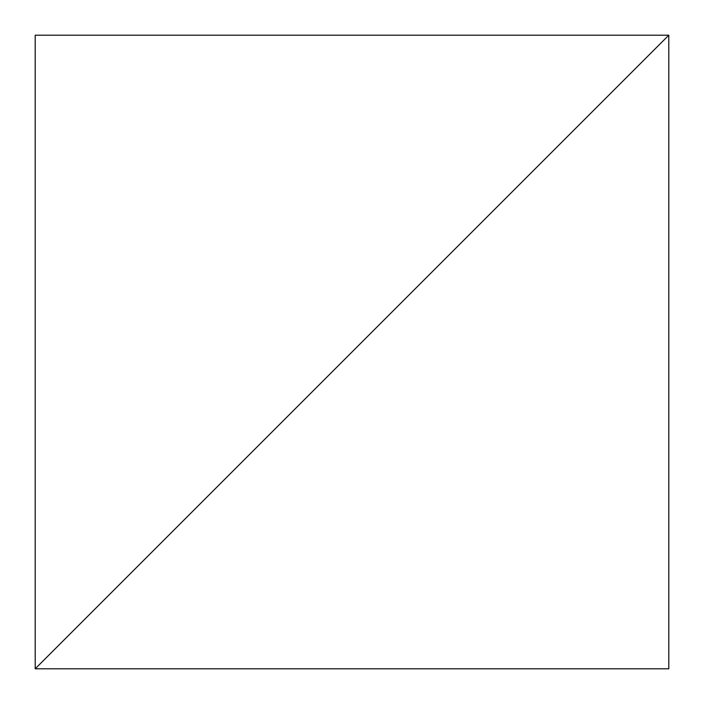 <?xml version="1.0" encoding="UTF-8"?>
<svg xmlns="http://www.w3.org/2000/svg" width="704" height="704" viewBox="0 0 704 704"><rect width="100%" height="100%" fill="white"/><g stroke="black" fill="none" stroke-linecap="round" stroke-linejoin="round"><path stroke-width="1.06" d="M668.8 35.2L35.2 668.8L668.8 668.8L668.8 35.2L35.2 668.8L35.2 35.2L668.8 35.2"/></g></svg>

